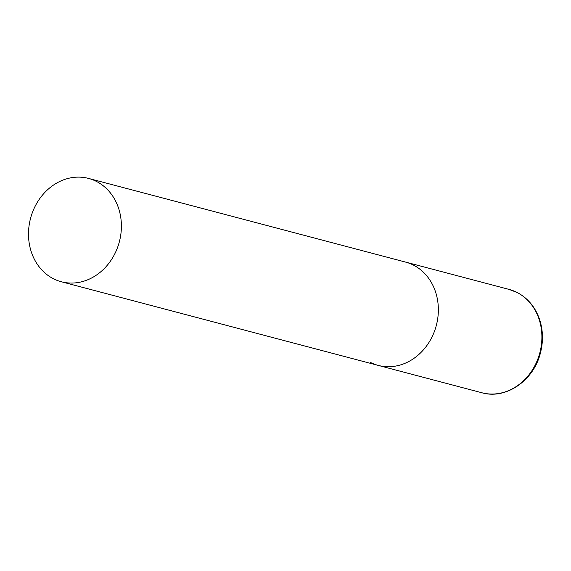 <?xml version="1.0" encoding="UTF-8"?>
<svg xmlns="http://www.w3.org/2000/svg" width="571" height="571" viewBox="0 0 571 571"><rect width="100%" height="100%" fill="white"/><g stroke="black" fill="none" stroke-linecap="round" stroke-linejoin="round"><path stroke-width="0.86" d="M88.584 178.43A53.431 45.923 -75.2 0 0 33.889 208.893A53.431 45.923 -75.2 0 0 61.311 281.753A53.431 45.923 -75.2 0 0 116.006 251.29A53.431 45.923 -75.2 0 0 88.584 178.43L509.082 289.411A53.431 45.923 104.8 0 1 517.169 292.523A53.431 45.923 104.8 0 1 538.367 357.61A53.431 45.923 104.8 0 1 481.817 392.741L378.273 365.411A53.431 45.923 -75.2 0 0 432.968 334.941A53.431 45.923 -75.2 0 0 405.546 262.089A53.431 45.923 104.8 0 1 413.625 265.201A53.431 45.923 104.8 0 1 434.831 330.281A53.431 45.923 104.8 0 1 378.273 365.411A53.431 45.923 104.8 0 1 370.194 362.3M481.817 392.741C505.513 399.743 533.435 381 540.302 353.435C543.307 342.093 543.164 331.059 539.866 320.324C535.691 307.626 528.196 298.39 517.39 292.616L509.082 289.411M378.273 365.411L61.311 281.753"/></g></svg>
